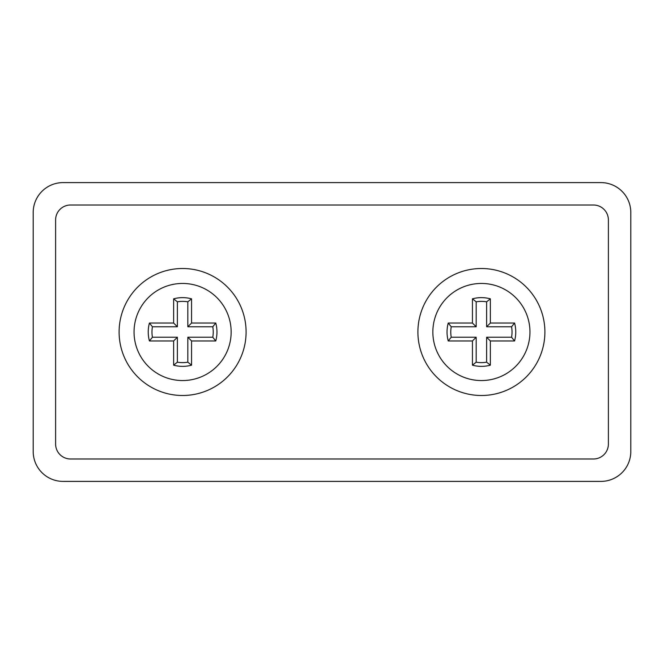 <?xml version="1.0" encoding="UTF-8"?>
<svg xmlns="http://www.w3.org/2000/svg" width="664" height="664" viewBox="0 0 664 664"><rect width="100%" height="100%" fill="white"/><g stroke="black" fill="none" stroke-linecap="round" stroke-linejoin="round"><path stroke-width="1" d="M630.8 451.52L630.8 212.48A29.88 29.88 0 0 0 600.92 182.6L63.08 182.6A29.88 29.88 0 0 0 33.2 212.48L33.2 451.52A29.88 29.88 0 0 0 63.08 481.4L600.92 481.4A29.88 29.88 0 0 0 630.8 451.52M593.45 205.01L70.55 205.01A14.94 14.94 0 0 0 55.61 219.95L55.61 444.05A14.94 14.94 0 0 0 70.55 458.99L593.45 458.99A14.94 14.94 0 0 0 608.39 444.05L608.39 219.95A14.94 14.94 0 0 0 593.45 205.01M187.829 301.821L191.564 298.825A34.362 34.362 0 0 0 173.636 298.825A34.362 34.362 0 0 1 191.564 298.825L191.564 323.036L215.775 323.036L212.779 326.771L187.829 326.771L187.829 301.821A30.627 30.627 0 0 0 177.371 301.821L177.371 326.771L173.636 323.036L173.636 298.825L177.371 301.821M177.371 326.771L152.421 326.771L149.425 323.036L173.636 323.036M173.636 340.964L149.425 340.964A34.362 34.362 0 0 1 149.425 323.036A34.362 34.362 0 0 0 149.425 340.964L152.421 337.229L177.371 337.229L173.636 340.964L173.636 365.175L177.371 362.179A30.627 30.627 0 0 0 187.829 362.179L191.564 365.175A34.362 34.362 0 0 1 173.636 365.175A34.362 34.362 0 0 0 191.564 365.175L191.564 340.964L187.829 337.229L212.779 337.229A30.627 30.627 0 0 0 212.779 326.771M212.779 337.229L215.775 340.964A34.362 34.362 0 0 0 215.775 323.036A34.362 34.362 0 0 1 215.775 340.964L191.564 340.964M472.436 323.036L472.436 298.825L476.171 301.821L476.171 326.771L472.436 323.036L448.225 323.036L451.221 326.771A30.627 30.627 0 0 0 451.221 337.229L448.225 340.964A34.362 34.362 0 0 1 448.225 323.036A34.362 34.362 0 0 0 448.225 340.964L472.436 340.964L472.436 365.175L476.171 362.179A30.627 30.627 0 0 0 486.629 362.179L490.364 365.175A34.362 34.362 0 0 1 472.436 365.175A34.362 34.362 0 0 0 490.364 365.175L490.364 340.964L486.629 337.229L511.579 337.229A30.627 30.627 0 0 0 511.579 326.771L486.629 326.771L486.629 301.821A30.627 30.627 0 0 0 476.171 301.821M486.629 301.821L490.364 298.825A34.362 34.362 0 0 0 472.436 298.825A34.362 34.362 0 0 1 490.364 298.825L490.364 323.036L514.575 323.036A34.362 34.362 0 0 1 514.575 340.964L490.364 340.964M544.895 332A63.495 63.495 0 0 1 481.4 395.495A63.495 63.495 0 0 1 417.905 332A63.495 63.495 0 0 1 481.4 268.505A63.495 63.495 0 0 1 544.895 332A63.495 63.495 0 0 1 481.4 395.495A63.495 63.495 0 0 1 417.905 332A63.495 63.495 0 0 1 481.4 268.505A63.495 63.495 0 0 1 544.895 332M529.955 332A48.555 48.555 0 0 0 457.123 289.952A48.555 48.555 0 0 0 457.123 374.048A48.555 48.555 0 0 0 529.955 332A48.555 48.555 0 0 0 457.123 289.952A48.555 48.555 0 0 0 457.123 374.048A48.555 48.555 0 0 0 529.955 332M231.155 332A48.555 48.555 0 0 0 158.322 289.952A48.555 48.555 0 0 0 158.322 374.048A48.555 48.555 0 0 0 231.155 332A48.555 48.555 0 0 0 158.322 289.952A48.555 48.555 0 0 0 158.322 374.048A48.555 48.555 0 0 0 231.155 332M246.095 332A63.495 63.495 0 0 1 182.6 395.495A63.495 63.495 0 0 1 119.105 332A63.495 63.495 0 0 1 182.6 268.505A63.495 63.495 0 0 1 246.095 332A63.495 63.495 0 0 1 182.6 395.495A63.495 63.495 0 0 1 119.105 332A63.495 63.495 0 0 1 182.6 268.505A63.495 63.495 0 0 1 246.095 332M490.364 323.036L486.629 326.771M451.221 337.229L476.171 337.229L472.436 340.964M511.579 337.229L514.575 340.964A34.362 34.362 0 0 0 514.575 323.036L511.579 326.771M191.564 323.036L187.829 326.771M187.829 362.179L187.829 337.229M152.421 326.771A30.627 30.627 0 0 0 152.421 337.229M177.371 337.229L177.371 362.179M486.629 362.179L486.629 337.229M476.171 326.771L451.221 326.771M476.171 337.229L476.171 362.179"/></g></svg>
